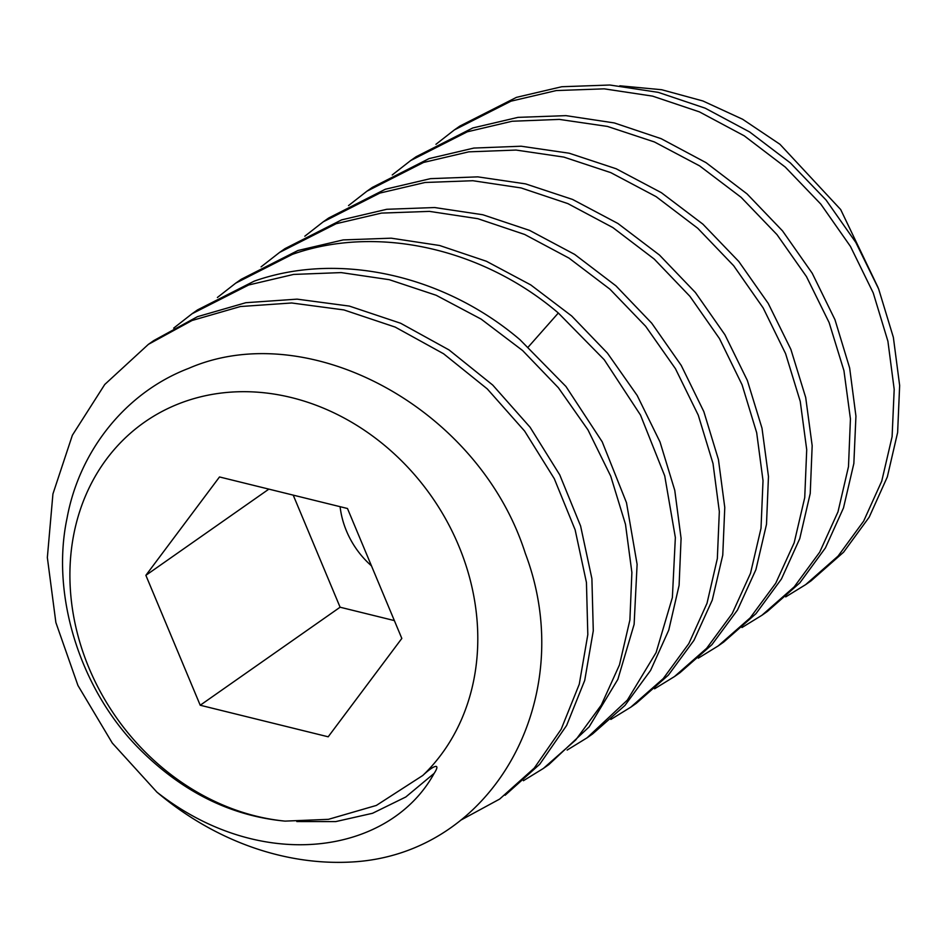 <?xml version="1.0" encoding="UTF-8"?>
<svg xmlns="http://www.w3.org/2000/svg" width="947" height="947" viewBox="0 0 947 947"><rect width="100%" height="100%" fill="white"/><g stroke="black" fill="none" stroke-linecap="round" stroke-linejoin="round"><path stroke-width="1.42" d="M285.059 821.12A225.493 192.501 55 0 1 76.032 627.861A225.493 192.501 55 0 1 187.565 400.593A225.493 192.501 55 0 1 438.923 507.592A225.493 192.501 55 0 1 422.788 775.475L376.338 805.435L328.443 819.333L285.059 821.12C230.642 815.994 181.86 791.704 138.724 748.248C80.673 689.712 50.499 596.054 67.059 518.116C79.359 450.926 125.549 392.437 188.725 368.347C308.248 316.298 479.052 408.015 525.325 553.403C579.528 696.495 494.156 854.194 351.964 861.983A286.988 245.001 -125 0 1 156.918 792.142C260.745 873.809 389.406 854.857 434.176 773.344L405.801 796.983L372.538 813.284L335.735 821.594L296.813 821.546M328.195 736.802L401.824 638.432L347.478 508.503L219.503 476.957L145.874 575.326L200.219 705.243L328.195 736.802M422.788 775.475C433.785 765.046 441.113 762.666 434.176 773.344M153.805 340.565L197.461 316.677L245.841 302.709L297.109 299.145L349.372 306.094L400.652 323.258L449.044 349.94L492.724 385.062L530.095 427.251L559.736 474.849L580.594 525.976L591.899 578.653L593.284 630.797L584.725 680.384L566.626 725.461L539.731 764.253L505.118 795.255M173.68 328.124L192.099 313.729L248.718 284.976L293.57 274.429L341.145 272.594L389.264 279.685L436.153 295.263L481.183 319.139L522.59 350.52L558.387 387.749L587.957 429.867L610.732 476.175L625.482 524.295L631.886 572.473L629.897 619.989L619.468 664.901L601.298 705.065L575.752 739.938L543.365 768.443L548.822 764.62L589.117 726.894L617.858 679.366L634.123 624.357L637.106 564.329L626.488 502.703L602.233 441.858L565.975 386.518L520.081 339.807C444.534 275.281 339.062 251.18 254.187 281.152L197.556 309.894L192.099 313.717M460.502 820.327L499.649 799.079L534.262 768.088L561.157 729.297L579.268 684.219L587.815 634.644L586.442 582.5L575.137 529.823L554.291 478.697L524.638 431.098L487.279 388.909L443.598 353.776L395.207 327.094L343.927 309.929L291.676 302.981L240.396 306.532L192.028 320.5L148.359 344.377L104.75 384.482L72.374 435.241L52.925 493.967L47.35 557.534L55.873 622.534L77.95 685.486L112.291 743.052L156.918 792.142M543.365 768.443L523.431 780.707M587.081 737.82L592.538 733.984L624.996 705.397L650.601 670.381L668.76 630.11L679.094 585.376L681.082 538.346L674.761 490.309L660.012 441.965L637.177 395.467L607.441 353.136L571.68 315.978L530.746 284.905L486.391 261.254L439.597 245.498L391.206 238.182L343.193 239.911L297.903 250.517L241.272 279.258L235.815 283.094L292.434 254.341C377.308 224.38 482.781 248.481 558.328 313.007L604.222 359.718L640.492 415.046L664.735 475.903L675.353 537.529L672.37 597.545L656.105 652.566L627.364 700.093L587.081 737.808L567.146 750.071M630.785 707.184L636.254 703.349L668.393 675.104L693.962 640.35L712.251 600.138L722.762 555.108L724.775 507.474L718.43 459.496L703.834 411.614L681.224 365.4L651.714 323.176L615.976 285.876L574.651 254.4L529.61 230.405L482.792 214.744L434.614 207.535L386.778 209.287L341.607 219.882L284.988 248.623L279.519 252.458L336.149 223.717L381.44 213.099L429.453 211.382L477.844 218.698L524.638 234.454L568.993 258.105L609.927 289.178L645.688 326.324L675.424 368.667L698.259 415.153L713.008 463.509L719.329 511.546L717.341 558.564L707.007 603.31L688.848 643.581L663.243 678.597L630.785 707.172L610.862 719.436M674.501 676.549L679.97 672.713L711.895 644.706L737.5 610.022L755.919 569.62L766.49 524.366L768.467 476.495L762.004 428.21L747.349 380.457L724.917 334.741L695.406 292.516L659.467 255.039L617.894 223.468L572.58 199.45L525.573 183.884L477.833 176.864L430.483 178.652L385.322 189.246L328.704 217.988L323.235 221.823L379.854 193.081L425.025 182.487L472.873 180.723L521.051 187.932L567.857 203.605L612.898 227.6L654.223 259.064L689.961 296.375L719.471 338.6L742.081 384.802L756.677 432.684L763.022 480.662L761.009 528.296L750.498 573.326L732.209 613.549L706.651 648.304L674.501 676.549L654.566 688.8M348.52 205.594L366.951 191.187L423.569 162.446L468.729 151.851L516.079 150.064L563.82 157.084L610.827 172.65L656.141 196.656L697.714 228.239L733.653 265.705L763.164 307.929L785.596 353.657L800.251 401.41L806.714 449.683L804.737 497.566L794.166 542.82L775.747 583.21L750.142 617.906L718.217 645.913L723.674 642.078L755.966 613.68L781.453 578.972L799.753 538.63L810.23 493.458L812.171 445.694L805.696 397.48L790.875 349.372L768.218 303.395L738.767 261.455L702.875 224.131L661.361 192.679L616.154 168.755L569.206 153.225L521.122 146.217L473.867 148.063L429.038 158.611L372.408 187.364M718.217 645.913L698.294 658.165M761.933 615.278L767.39 611.442L799.813 582.89L825.405 547.934L843.481 507.947L853.851 463.497L855.934 416.135L849.66 368.016L834.982 319.719L812.218 273.245L782.553 230.926L747.041 193.898L706.048 162.659L661.172 138.688L614.295 122.932L565.963 115.641L517.997 117.369L472.754 127.975L416.124 156.729L410.667 160.552L467.285 131.811L512.114 121.252L559.369 119.405L607.453 126.425L654.401 141.955L699.608 165.879L741.122 197.331L777.014 234.655L806.465 276.583L829.122 322.572L843.943 370.668L850.43 418.882L848.488 466.646L838 511.818L819.7 552.172L794.213 586.868L761.921 615.278L741.986 627.53M805.637 584.642L811.106 580.819L843.588 552.196L869.204 517.145L887.327 476.909L897.626 432.483L899.65 385.5L893.364 337.357L878.638 288.953L855.804 242.408L826.056 200.018L790.343 162.908L749.681 131.988L705.184 108.183L658.307 92.368L609.868 85.017L561.808 86.733L516.458 97.352L459.84 126.093L454.371 129.917L511.001 101.175L556.244 90.569L604.21 88.84L652.554 96.121L699.419 111.876L744.295 135.859L785.288 167.098L820.812 204.114L850.465 246.445L873.229 292.907L887.907 341.216L894.193 389.335L892.098 436.685L881.74 481.135L863.652 521.122L838.071 556.09L805.637 584.642L785.714 596.894M217.396 297.488L235.803 283.082M261.076 266.865L279.531 252.458M304.816 236.217L323.235 221.823M392.236 174.958L410.667 160.552M435.951 144.311L454.371 129.917M878.082 287.557L840.676 209.547L779.949 144.287L742.637 119.263L702.875 100.962L661.716 89.728L619.812 85.798M340.103 506.692A81.998 69.995 -125 0 0 371.473 565.856M293.215 495.127L340.103 607.216L394.366 620.593M200.219 705.243L340.103 607.216M145.874 575.326L268.877 489.126M528.331 346.945L558.328 313.007M153.852 340.529L148.383 344.353M372.408 187.352L366.951 191.187"/></g></svg>
